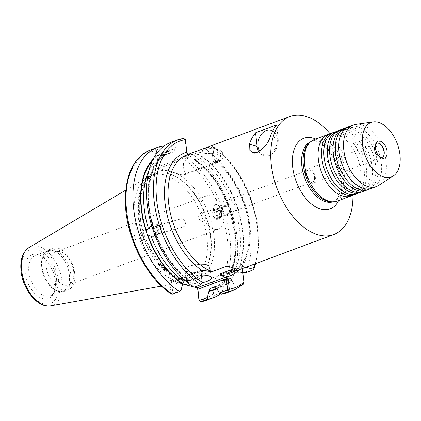 <?xml version="1.0" encoding="UTF-8"?>
<svg xmlns="http://www.w3.org/2000/svg" width="421" height="421" viewBox="0 0 421 421"><rect width="100%" height="100%" fill="white"/><g stroke="black" fill="none" stroke-linecap="round" stroke-linejoin="round"><path stroke-width="0.32" stroke-dasharray="2.1 1.58" d="M347.062 127.521A32.843 19.35 -110.4 0 1 357.076 129.347A32.843 19.35 -110.4 0 1 377.905 164.511A32.843 19.35 -110.4 0 1 376.253 180.883A32.843 19.35 -110.4 0 1 369.87 188.808M341.326 129.657A32.843 19.35 -110.4 0 1 351.335 131.478A32.843 19.35 -110.4 0 1 372.164 166.648A32.843 19.35 -110.4 0 1 370.512 183.019A32.843 19.35 -110.4 0 1 364.128 190.945M335.584 131.794A32.843 19.35 -110.4 0 1 345.594 133.615A32.843 19.35 -110.4 0 1 366.423 168.784A32.843 19.35 -110.4 0 1 364.775 185.156A32.843 19.35 -110.4 0 1 358.392 193.081M329.848 133.931A32.843 19.35 -110.4 0 1 339.858 135.751A32.843 19.35 -110.4 0 1 360.686 170.921A32.843 19.35 -110.4 0 1 359.034 187.292A32.843 19.35 -110.4 0 1 352.651 195.212M314.513 177.13A6.315 3.721 69.6 0 0 308.246 170.116A6.315 3.721 69.6 0 0 306.377 174.936A6.315 3.721 69.6 0 0 312.65 181.951A6.315 3.721 69.6 0 0 314.513 177.13M221.641 211.689A6.315 3.721 69.6 0 0 215.368 204.674A6.315 3.721 69.6 0 0 213.5 209.495A6.315 3.721 69.6 0 0 219.773 216.515A6.315 3.721 69.6 0 0 221.641 211.689M272.682 130.973A12.63 9.409 105.1 0 1 277.086 143.119A12.63 9.409 105.1 0 1 268.982 154.344A12.63 9.409 105.1 0 1 259.773 151.097M258.804 151.66A13.893 10.351 -74.9 0 0 264.009 155.844A13.893 10.351 -74.9 0 0 269.119 155.538A13.893 10.351 -74.9 0 0 278.149 138.509L276.602 124.963M355.929 124.358A32.843 19.35 -110.4 0 1 386.115 161.459A32.843 19.35 -110.4 0 1 378.647 185.408M348.735 126.742A32.843 19.35 -110.4 0 1 381.347 163.232A32.843 19.35 -110.4 0 1 371.643 188.308M380.916 157.675A7.578 4.468 -110.4 0 1 379.958 157.501A7.578 4.468 -110.4 0 1 374.437 149.087A7.578 4.468 -110.4 0 1 375.158 144.619A7.578 4.468 -110.4 0 1 375.774 143.861M305.562 174.715A7.578 4.468 -110.4 0 1 307.804 168.932A7.578 4.468 -110.4 0 1 315.329 177.352A7.578 4.468 -110.4 0 1 313.087 183.135A7.578 4.468 -110.4 0 1 305.562 174.715M342.994 128.879A32.843 19.35 -110.4 0 1 375.606 165.369A32.843 19.35 -110.4 0 1 365.902 190.439M337.258 131.015A32.843 19.35 -110.4 0 1 369.87 167.5A32.843 19.35 -110.4 0 1 360.166 192.576M331.516 133.152A32.843 19.35 -110.4 0 1 364.128 169.637A32.843 19.35 -110.4 0 1 354.424 194.713M211.695 214.547L213.526 210.279L217.999 211.468L219.694 215.152L217.862 219.415L213.389 218.231L211.695 214.547M211.774 214.505A5.052 4.878 -117.2 0 1 214.373 209.847A5.052 4.878 -117.2 0 1 221.593 214.173A5.052 4.878 -117.2 0 1 218.994 218.831A5.052 4.878 -117.2 0 1 211.774 214.505M212.758 214.41A4.168 4.026 -117.2 0 1 214.899 210.568A4.168 4.026 -117.2 0 1 220.857 214.142A4.168 4.026 -117.2 0 1 218.715 217.983A4.168 4.026 -117.2 0 1 212.758 214.41M222.146 209.726A5.115 4.131 74.3 0 1 224.709 205.632A5.115 4.131 74.3 0 1 224.972 205.548A5.115 4.131 74.3 0 1 230.282 209.195A5.115 4.131 74.3 0 1 227.998 215.315A5.115 4.131 74.3 0 1 227.735 215.399A5.115 4.131 74.3 0 1 223.546 213.831L222.146 209.726L222.609 209.795L221.709 208.59C219.983 209.253 219.125 210.653 219.136 212.784C220.436 214.505 221.993 215.157 223.798 214.742A4.168 4.026 -117.2 0 1 216.305 212.584A4.168 4.026 -117.2 0 1 221.709 208.59M222.609 209.795A4.168 3.363 74.3 0 1 224.688 206.622A4.168 3.363 74.3 0 1 224.903 206.548A4.168 3.363 74.3 0 1 229.229 209.521A4.168 3.363 74.3 0 1 227.372 214.51A4.168 3.363 74.3 0 1 227.156 214.578A4.168 3.363 74.3 0 1 223.84 213.421L223.546 213.831M203.196 149.444L204.411 148.45L211.416 145.84L212.352 145.908L212.868 147.034L214.31 159.712L215.315 161.469L216.031 161.79L217.336 161.343L217.868 160.238L216.968 161.859L215.047 162.585C213.852 162.317 213.147 161.406 212.926 159.864L211.484 147.192L210.779 146.624L203.196 149.444L201.396 156.512L200.175 158.912L195.718 160.575L194.718 160.464L194.007 158.701A73.18 43.121 -110.4 0 1 229.419 208.116L228.482 207.542L228.619 205.674L230.492 204.011L233.097 204.069L236.818 205.595L237.812 208.527L235.765 211.937L233.781 213.689L227.735 215.399M230.492 204.011L224.972 205.548M200.454 213.415C204.748 211.568 207.6 219.941 203.132 221.304C199.454 222.977 196.607 214.599 200.454 213.415L224.903 206.548M134.125 236.297L136.357 231.866L140.593 233.402L142.124 236.907L139.893 241.338L135.651 239.802L134.125 236.297M141.914 233.671L140.572 230.445L142.461 236.791L143.803 240.017L141.914 233.671M142.466 233.771L141.356 231.113L144.024 239.012L142.466 233.771M153.912 232.466L154.881 233.087A5.115 4.131 -105.7 0 0 159.07 234.655A5.115 4.131 -105.7 0 0 159.333 234.571A5.115 4.131 -105.7 0 0 161.617 228.45A5.115 4.131 -105.7 0 0 156.307 224.803A5.115 4.131 -105.7 0 0 156.044 224.888A5.115 4.131 -105.7 0 0 153.486 228.982L153.055 230.198M154.881 233.087L155.828 232.497A4.168 3.363 -105.7 0 0 159.138 233.65A4.168 3.363 -105.7 0 0 159.354 233.581A4.168 3.363 -105.7 0 0 161.211 228.598A4.168 3.363 -105.7 0 0 156.886 225.624A4.168 3.363 -105.7 0 0 156.675 225.693A4.168 3.363 -105.7 0 0 154.596 228.866L153.486 228.982M154.933 235.228L155.465 234.455L155.575 232.508L154.612 231.86L153.618 228.929L154.023 227.945L152.791 226.587L151.881 226.335M183.588 226.787C187.434 225.603 184.598 217.225 180.909 218.899C176.446 220.251 179.293 228.635 183.588 226.787L159.138 233.65M156.886 225.624L180.909 218.899M156.296 226.935L158.58 234.097L158.385 233.087L159.017 232.124L158.738 230.208L157.354 227.419L156.296 226.935L154.596 228.866M157.354 227.419L155.917 226.198L141.356 231.113M201.006 209.447A17.687 10.42 -110.4 0 1 206.227 195.944A17.687 10.42 -110.4 0 1 223.788 215.594A17.687 10.42 -110.4 0 1 218.562 229.092A17.687 10.42 -110.4 0 1 201.006 209.447M203.132 221.304L227.156 214.578M73.68 271.45A17.687 10.42 69.6 0 0 56.119 251.8A17.687 10.42 69.6 0 0 50.894 265.304A17.687 10.42 69.6 0 0 68.455 284.949A17.687 10.42 69.6 0 0 73.68 271.45M201.37 275.066A12.63 3.957 173.5 0 0 186.208 280.654A12.63 3.957 173.5 0 0 189.192 282.78A12.63 3.957 173.5 0 0 202.191 282.696M74.622 272.982A22.234 13.098 69.6 0 0 52.546 248.279A22.234 13.098 69.6 0 0 45.978 265.251A22.234 13.098 69.6 0 0 68.055 289.953A22.234 13.098 69.6 0 0 74.622 272.982M70.796 274.403A22.234 13.098 69.6 0 0 48.72 249.706A22.234 13.098 69.6 0 0 44.273 253.563A22.234 13.098 69.6 0 0 42.153 266.677A22.234 13.098 69.6 0 0 58.34 291.364A22.234 13.098 69.6 0 0 64.229 291.374A22.234 13.098 69.6 0 0 70.796 274.403M69.312 274.639A21.476 12.651 69.6 0 0 47.989 250.784A21.476 12.651 69.6 0 0 43.695 254.51A21.476 12.651 69.6 0 0 41.647 267.177A21.476 12.651 69.6 0 0 57.282 291.022A21.476 12.651 69.6 0 0 62.971 291.037A21.476 12.651 69.6 0 0 69.312 274.639M56.53 279.397A21.476 12.651 69.6 0 0 40.895 255.552A21.476 12.651 69.6 0 0 40.39 255.405A21.476 12.651 69.6 0 0 35.206 255.542A21.476 12.651 69.6 0 0 28.865 271.934A21.476 12.651 69.6 0 0 45.005 295.931A21.476 12.651 69.6 0 0 50.188 295.795A21.476 12.651 69.6 0 0 54.483 292.063A21.476 12.651 69.6 0 0 56.53 279.397M234.755 268.409A20.45 6.404 173.5 0 0 231.471 267.051A20.45 6.404 173.5 0 0 226.661 266.235M163.08 145.95L156.112 148.545L155.07 150.907L156.896 166.953A2.137 1.258 69.6 0 0 158.064 169.121A2.137 1.258 69.6 0 0 159.517 168.81L165.99 170.558A57.577 33.922 -110.4 0 1 175.546 173.136L182.019 174.883A2.137 1.258 69.6 0 0 184.287 175.352A2.137 1.258 69.6 0 0 184.372 174.362L182.54 158.317L183.961 156.054L190.934 153.465A80.216 47.263 -110.4 0 1 236.986 236.534A80.216 47.263 -110.4 0 1 232.466 277.718L225.498 280.312L222.556 280.439L212.573 277.744A1.263 0.742 69.6 0 0 212.268 277.755A1.263 0.742 69.6 0 0 211.895 278.718L242.217 267.435A1.263 0.742 -110.4 0 1 242.591 266.472A1.263 0.742 -110.4 0 1 242.896 266.461L245.853 267.261M210.568 236.418A56.151 33.085 -110.4 0 1 203.354 272.224A56.151 33.085 -110.4 0 1 193.976 279.286A56.151 33.085 -110.4 0 1 138.225 216.904A56.151 33.085 -110.4 0 1 154.812 174.036A56.151 33.085 -110.4 0 1 166.521 173.247A56.151 33.085 -110.4 0 1 210.568 236.418M206.958 237.76A56.151 33.085 -110.4 0 1 190.366 280.628A56.151 33.085 -110.4 0 1 186.961 281.554A56.151 33.085 -110.4 0 1 134.615 218.246A56.151 33.085 -110.4 0 1 148.018 176.904A56.151 33.085 -110.4 0 1 151.202 175.378A56.151 33.085 -110.4 0 1 206.958 237.76M314.298 139.556A32.843 19.35 -110.4 0 1 346.909 176.046A32.843 19.35 -110.4 0 1 337.205 201.122M330.117 133.778A62.971 37.101 -110.4 0 1 352.398 186.461A62.971 37.101 -110.4 0 1 352.956 195.149M153.618 228.929A73.18 43.121 -110.4 0 1 148.571 206.011A73.18 43.121 -110.4 0 1 174.983 148.871L176.846 142.34L184.43 139.519L185.135 140.082L186.577 152.755C186.798 154.302 187.503 155.207 188.697 155.475L190.655 154.76L191.729 153.186L211.842 148.045L219.673 149.123L222.941 153.176L217.868 160.238M170.815 142.403A80.216 47.263 -110.4 0 1 176.557 140.935L176.846 142.34M204.411 148.45A80.216 47.263 -110.4 0 1 250.463 231.524A80.216 47.263 -110.4 0 1 245.943 272.703M233.781 213.689L231.324 213.642L230.119 212.368L230.555 211.463A73.18 43.121 -110.4 0 1 235.534 234.171A73.18 43.121 -110.4 0 1 229.85 275.039L232.466 277.718M190.934 153.465L190.871 154.033L183.324 156.838L182.803 157.864L184.63 173.905A1.263 0.742 -110.4 0 1 184.582 174.489A1.263 0.742 -110.4 0 1 184.256 174.868A1.263 0.742 -110.4 0 1 183.951 174.878L182.019 174.883M194.007 158.701L190.871 154.033M230.555 211.463L229.419 208.116M37.701 254.542A23.371 13.767 69.6 0 0 25.16 272.529A23.371 13.767 69.6 0 0 42.726 298.642A23.371 13.767 69.6 0 0 53.035 294.437A23.371 13.767 69.6 0 0 53.114 271.787A23.371 13.767 69.6 0 0 38.253 254.705A23.371 13.767 69.6 0 0 37.701 254.542M237.812 208.527A73.18 43.121 -110.4 0 1 237.176 272.313L233.681 272.292L229.224 273.95L228.714 274.292L229.85 275.039M222.941 153.176L223.293 156.307A20.45 6.404 173.5 0 1 216.968 161.859L217.425 161.248M191.729 153.186L187.182 154.712A62.971 37.101 69.6 0 1 188.819 154.175L188.108 154.26L188.697 155.475L158.28 166.795L156.454 150.755L156.975 149.734L164.522 146.924L167.721 152.134L169.158 153.523L173.826 151.807L174.983 148.871M201.333 155.975A73.18 43.121 -110.4 0 1 236.818 205.595M153.149 159.217A73.18 43.121 -110.4 0 1 167.658 151.597M185.298 280.76L188.387 279.607L189.382 279.718L190.092 281.481A73.18 43.121 -110.4 0 1 154.612 231.86M220.583 293.747A80.216 47.263 -110.4 0 0 222.214 292.421L215.247 295.016C214.278 295.132 213.715 294.579 213.558 293.348L211.895 278.718M196.981 287.832A2.526 1.489 69.6 0 0 196.554 287.375A2.526 1.489 69.6 0 0 195.87 286.99L171.147 280.323A2.526 1.489 69.6 0 0 169.789 282.265L171.01 292.958L171.489 294.063M222.214 292.421L224.34 282.944A73.18 43.121 -110.4 0 1 216.62 288.848M224.34 282.944L224.893 279.791L229.887 277.734C230.876 277.66 231.445 278.265 231.592 279.544L231.666 280.218A73.18 43.121 -110.4 0 1 216.441 288.585M231.666 280.218L235.692 287.406A80.216 47.263 -110.4 0 1 226.761 292.763M242.801 272.571L237.176 272.313M235.692 287.406L243.096 284.554M242.343 268.566L242.217 267.435M164.522 146.924L163.648 146.334M190.092 281.481L193.955 287.217M183.814 138.267L176.557 140.935M180.998 290.411L173.331 293.263L172.778 292.821L171.563 282.128A1.263 0.742 -110.4 0 1 171.936 281.165A1.263 0.742 -110.4 0 1 172.242 281.16L182.74 283.991M193.392 286.864L194.27 287.101M165.99 170.558L175.546 173.136A57.577 33.922 -110.4 0 1 214 235.728A57.577 33.922 -110.4 0 1 183.098 280.054A57.577 33.922 -110.4 0 1 139.814 215.72A57.577 33.922 -110.4 0 1 165.99 170.558M159.517 168.81L159.233 168.205A1.263 0.742 -110.4 0 1 158.28 166.795L156.896 166.953M156.454 150.755L155.07 150.907A78.317 46.147 -110.4 0 0 126.432 211.926A78.317 46.147 -110.4 0 0 171.01 292.958L172.778 292.821M254.905 263.888A78.317 46.147 -110.4 0 0 257.684 228.05A78.317 46.147 -110.4 0 0 212.868 147.034L211.484 147.192M239.139 269.756A65.497 38.59 -110.4 0 0 247.59 215.047A65.497 38.59 -110.4 0 0 214.31 159.712L212.926 159.864M184.372 174.362L184.63 173.905L215.047 162.585L216.031 161.79M185.135 140.082L185.393 139.625M186.577 152.755L186.835 152.297M216.831 161.68L216.162 162.317A1.263 0.742 -110.4 0 1 215.778 163.137C220.972 161.222 223.477 158.943 223.293 156.307A20.45 6.404 173.5 0 0 211.674 151.907A20.45 6.404 173.5 0 0 190.655 154.76L189.655 153.875M182.803 157.864L182.54 158.317A78.317 46.147 -110.4 0 1 227.361 239.333A78.317 46.147 -110.4 0 1 222.556 280.439M155.828 232.497L158.385 233.087M223.798 214.742L223.84 213.421M210.853 236.192A55.861 32.912 -110.4 0 1 203.675 271.813A55.861 32.912 -110.4 0 1 165.927 270.866A55.861 32.912 -110.4 0 1 138.883 216.778A55.861 32.912 -110.4 0 1 167.037 173.347A55.861 32.912 -110.4 0 1 210.853 236.192M333 201.848A32.085 18.903 69.6 0 0 333.695 201.617A32.085 18.903 69.6 0 0 343.173 177.12A32.085 18.903 69.6 0 0 311.314 141.477A32.085 18.903 69.6 0 0 310.635 141.756M315.729 139.025A37.706 22.213 -110.4 0 1 341.247 180.162A37.706 22.213 -110.4 0 1 338.637 200.585M206.885 264.767A12.377 3.878 173.5 0 0 189.534 266.104A12.377 3.878 173.5 0 0 188.134 271.745A12.377 3.878 173.5 0 0 205.485 270.408A12.377 3.878 173.5 0 0 206.885 264.767M187.971 272.055A12.63 3.957 -6.5 0 1 184.982 269.924A12.63 3.957 -6.5 0 1 192.992 265.251A12.63 3.957 -6.5 0 1 207.1 264.935A12.63 3.957 -6.5 0 1 210.084 267.067A12.63 3.957 -6.5 0 1 202.08 271.74A12.63 3.957 -6.5 0 1 187.971 272.055M29.149 247.48A31.317 18.456 -110.4 0 1 62.024 281.423A31.317 18.456 -110.4 0 1 50.873 305.851M58.777 281.596A28.817 16.982 -110.4 0 1 43.31 303.783A28.817 16.982 -110.4 0 1 21.645 271.582A28.817 16.982 -110.4 0 1 37.116 249.395A28.817 16.982 -110.4 0 1 58.777 281.596M309.561 142.803A32.085 18.903 -110.4 0 1 312.84 140.909A32.085 18.903 -110.4 0 1 344.699 176.557A32.085 18.903 -110.4 0 1 335.221 201.049A32.085 18.903 -110.4 0 1 331.501 201.759M210.779 146.624L211.416 145.84A80.216 47.263 -110.4 0 1 257.473 228.913A80.216 47.263 -110.4 0 1 252.953 270.098M183.324 156.838L183.961 156.054A80.216 47.263 -110.4 0 1 230.019 239.128A80.216 47.263 -110.4 0 1 225.498 280.312M235.765 211.937A70.739 41.679 -110.4 0 1 239.849 231.555A70.739 41.679 -110.4 0 1 233.681 272.292M231.324 213.642A70.739 41.679 -110.4 0 1 235.392 233.213A70.739 41.679 -110.4 0 1 229.224 273.95M237.502 208.611A72.633 42.795 -110.4 0 1 242.507 231.35A72.633 42.795 -110.4 0 1 236.718 272.187M230.24 211.547A72.633 42.795 -110.4 0 1 235.176 234.076A72.633 42.795 -110.4 0 1 229.392 274.913M215.315 161.469C233.623 174.747 248.69 205.827 249.337 232.013C249.464 254.01 243.385 267.593 231.108 272.745A62.971 37.101 69.6 0 0 249.711 224.672A62.971 37.101 69.6 0 0 216.757 161.711M201.396 156.512A72.633 42.795 -110.4 0 1 236.507 205.685M152.391 160.764A72.633 42.795 -110.4 0 1 167.721 152.134M190.034 280.939A72.633 42.795 -110.4 0 1 154.923 231.771M188.387 279.607A70.739 41.679 -110.4 0 1 155.465 234.455M152.791 226.587A70.739 41.679 -110.4 0 1 169.61 152.96A70.739 41.679 -110.4 0 1 173.826 151.807M148.734 171.184A70.739 41.679 -110.4 0 1 165.153 154.623A70.739 41.679 -110.4 0 1 169.368 153.465M213.558 293.348A78.317 46.147 -110.4 0 1 198.986 300.505M215.247 295.016A80.216 47.263 -110.4 0 1 206.316 300.368M224.261 282.27A72.633 42.795 -110.4 0 1 216.415 288.343M194.07 159.243A72.633 42.795 -110.4 0 1 229.103 208.2M225.43 279.391A70.739 41.679 -110.4 0 1 214.494 287.217C218.41 285.759 221.878 283.286 224.893 279.791M195.718 160.575A70.739 41.679 -110.4 0 1 228.619 205.674M229.887 277.734A70.739 41.679 -110.4 0 1 218.952 285.559A70.739 41.679 -110.4 0 1 215.126 286.643M200.175 158.912A70.739 41.679 -110.4 0 1 233.097 204.069M231.592 279.544A72.633 42.795 -110.4 0 1 216.383 288.048M242.701 284.801A80.216 47.263 -110.4 0 1 233.771 290.153M150.371 150.013A80.216 47.263 -110.4 0 1 156.112 148.545L156.975 149.734M153.928 228.84A72.633 42.795 -110.4 0 1 175.047 149.408M177.82 139.798A80.216 47.263 -110.4 0 1 183.567 138.33L184.43 139.519M169.789 282.265L171.563 282.128L200.928 271.203M201.064 270.429L172.242 281.16L171.147 280.323M159.233 168.205L190.75 156.48A19.187 6.01 -6.5 0 1 217.641 154.407A19.187 6.01 -6.5 0 1 215.473 163.148L183.951 174.878M242.896 266.461L212.573 277.744M184.256 174.868L215.778 163.137A1.263 0.742 -110.4 0 1 215.473 163.148M190.75 156.48A1.263 0.742 -110.4 0 1 189.824 155.212L188.897 154.149M195.87 286.99L196.96 287.827M172.421 294.132L173.331 293.263M270.393 136.42L278.149 138.509M376.253 180.883C374.058 185.387 371.859 187.84 369.659 188.234C367.733 189.376 364.465 188.961 359.86 186.987M370.512 183.019C368.317 187.524 366.117 189.976 363.918 190.371C361.992 191.513 358.724 191.097 354.119 189.118M364.775 185.156C362.581 189.66 360.381 192.113 358.176 192.508C356.25 193.649 352.987 193.228 348.377 191.255M359.034 187.292C356.84 191.797 354.64 194.249 352.44 194.644C350.514 195.786 347.246 195.365 342.641 193.392M203.354 272.224L203.675 271.813C201.175 274.992 198.244 277.202 194.891 278.444C175.699 287.764 143.256 252.347 140.267 216.041C138.541 193.507 143.803 179.52 156.054 174.073C159.406 172.826 163.064 172.584 167.037 173.347L166.521 173.247M339.858 135.751C335.248 133.778 331.985 133.362 330.059 134.499C327.854 134.899 325.659 137.346 323.46 141.851M345.594 133.615C340.989 131.641 337.721 131.226 335.8 132.368C333.595 132.762 331.395 135.209 329.201 139.714M351.335 131.478C346.73 129.505 343.462 129.089 341.536 130.231C339.337 130.626 337.137 133.078 334.942 137.583M357.076 129.347C352.466 127.368 349.204 126.953 347.278 128.095C345.073 128.489 342.878 130.942 340.678 135.446M215.368 204.674L308.246 170.116M252.521 152.744L264.009 155.844M325.422 199.801C330.027 201.775 333.295 202.191 335.221 201.049L333.695 201.617C336.037 200.401 337.531 198.938 338.179 197.228L339.605 193.734C340.81 189.771 341.121 184.961 340.526 179.299L337.174 165.69C334.363 157.733 328.064 148.129 321.012 143.624C317.029 141.198 313.792 140.477 311.314 141.477L312.84 140.909C310.64 141.303 308.44 143.756 306.246 148.26M375.158 144.619L376.274 142.793M376.679 143.303L307.804 168.932M214.373 209.847L213.526 210.279M218.446 208.742L214.899 210.568M140.572 230.445L136.357 231.866M141.377 231.118L140.598 230.45M156.307 224.803L150.523 226.424M159.017 232.124L158.596 234.076M206.227 195.944L56.119 251.8M211.31 277.792L210.084 267.067C209.974 266.083 208.937 265.319 206.974 264.762C199.886 262.557 183.677 266.346 184.982 269.924L186.208 280.654M48.72 249.706L52.546 248.279M43.695 254.51L44.273 253.563M47.989 250.784L35.206 255.542M193.976 279.286L190.366 280.628M161.496 286.101L186.961 281.554M255.721 263.588L258.626 246.995L258.131 228.371C254.726 195.654 235.165 160.269 212.352 145.908M228.714 274.292C234.46 263.82 236.465 250.306 234.729 233.755L230.119 212.368M189.382 279.718C174.857 269.487 163.59 253.752 155.57 232.508M154.023 227.945C142.614 193.797 150.56 158.943 169.61 152.96L165.153 154.623L169.163 153.523M40.895 255.552L38.253 254.705M54.483 292.063L53.035 294.437M194.718 160.464C209.205 170.663 220.462 186.356 228.482 207.542M214.942 286.659L218.952 285.559L215.663 286.78M125.774 190.113L148.018 176.904M154.812 174.036L151.202 175.378M171.936 281.165L201.301 270.24M212.268 277.755L242.591 266.472M197.307 288.017L196.554 287.375M184.582 174.489L184.287 175.352M62.971 291.037L50.188 295.795M57.282 291.022L58.34 291.364M64.229 291.374L68.055 289.953M218.562 229.092L68.455 284.949M158.58 234.097L144.024 239.012M159.07 234.655L153.286 236.276M144.035 238.991L143.819 239.996M143.803 240.017L139.893 241.338M222.262 216.157L218.715 217.983M218.994 218.831L217.862 219.415M381.963 157.507L313.087 183.135M379.958 157.501L381.989 158.159M219.773 216.515L312.65 181.951"/><path stroke-width="0.63" d="M369.87 188.808A32.843 19.35 -110.4 0 1 368.201 189.587A32.843 19.35 -110.4 0 1 335.59 153.097A32.843 19.35 -110.4 0 1 345.288 128.026A32.843 19.35 -110.4 0 1 347.062 127.521M364.128 190.945A32.843 19.35 -110.4 0 1 362.46 191.723A32.843 19.35 -110.4 0 1 329.848 155.233A32.843 19.35 -110.4 0 1 339.552 130.157A32.843 19.35 -110.4 0 1 341.326 129.657M358.392 193.081A32.843 19.35 -110.4 0 1 356.719 193.86A32.843 19.35 -110.4 0 1 324.107 157.37A32.843 19.35 -110.4 0 1 333.811 132.294A32.843 19.35 -110.4 0 1 335.584 131.794M352.651 195.212A32.843 19.35 -110.4 0 1 350.982 195.997A32.843 19.35 -110.4 0 1 318.371 159.506A32.843 19.35 -110.4 0 1 328.075 134.431A32.843 19.35 -110.4 0 1 329.848 133.931M259.773 151.097A12.63 9.409 105.1 0 1 266.267 130.505A12.63 9.409 105.1 0 1 272.682 130.973M255.558 132.799L276.602 124.963A62.971 37.101 69.6 0 0 270.393 136.42C268.219 143.356 263.851 148.666 257.289 152.344L252.521 152.744L249.127 149.618L249.348 144.25A62.971 37.101 -110.4 0 1 255.558 132.799L257.105 146.34A13.893 10.351 -74.9 0 0 258.804 151.66M393.346 175.931L378.647 185.408A32.843 19.35 -110.4 0 1 376.411 186.529A32.843 19.35 -110.4 0 1 343.799 150.044A32.843 19.35 -110.4 0 1 353.503 124.969A32.843 19.35 -110.4 0 1 355.929 124.358L373.248 121.922A29.054 17.119 -110.4 0 1 399.95 154.744A29.054 17.119 -110.4 0 1 393.346 175.931A29.054 17.119 -110.4 0 1 374.611 170.942A29.054 17.119 -110.4 0 1 362.518 144.645A29.054 17.119 -110.4 0 1 373.248 121.922M376.411 186.529L371.643 188.308A32.843 19.35 -110.4 0 1 359.86 186.987A32.843 19.35 -110.4 0 1 339.031 151.818A32.843 19.35 -110.4 0 1 340.678 135.446A32.843 19.35 -110.4 0 1 348.735 126.742L353.503 124.969M375.411 148.124A9.036 5.326 -110.4 0 1 376.274 142.793A9.036 5.326 -110.4 0 1 382.426 142.309A9.036 5.326 -110.4 0 1 387.057 151.265A9.036 5.326 -110.4 0 1 381.989 158.159A9.036 5.326 -110.4 0 1 375.411 148.124M375.774 143.861A7.578 4.468 -110.4 0 1 376.679 143.303A7.578 4.468 -110.4 0 1 384.205 151.723A7.578 4.468 -110.4 0 1 381.963 157.507A7.578 4.468 -110.4 0 1 380.916 157.675M368.201 189.587L365.902 190.439A32.843 19.35 -110.4 0 1 354.119 189.118A32.843 19.35 -110.4 0 1 333.29 153.954A32.843 19.35 -110.4 0 1 334.942 137.583A32.843 19.35 -110.4 0 1 342.994 128.879L345.288 128.026M362.46 191.723L360.166 192.576A32.843 19.35 -110.4 0 1 348.377 191.255A32.843 19.35 -110.4 0 1 327.554 156.091A32.843 19.35 -110.4 0 1 329.201 139.714A32.843 19.35 -110.4 0 1 337.258 131.015L339.552 130.157M356.719 193.86L354.424 194.713A32.843 19.35 -110.4 0 1 342.641 193.392A32.843 19.35 -110.4 0 1 321.812 158.222A32.843 19.35 -110.4 0 1 323.46 141.851A32.843 19.35 -110.4 0 1 331.516 133.152L333.811 132.294M151.881 226.335L150.26 226.509L148.318 228.198L146.219 231.445A73.18 43.121 -110.4 0 1 153.149 159.217M146.219 231.445L147.355 234.792L151.023 236.165L153.549 236.192L154.933 235.228M153.076 230.066L153.912 232.466M202.191 282.696A12.63 3.957 173.5 0 0 211.31 277.792A12.63 3.957 173.5 0 0 208.321 275.666A12.63 3.957 173.5 0 0 201.37 275.066M352.956 195.149A62.971 37.101 -110.4 0 1 333.795 234.534A62.971 37.101 -110.4 0 1 271.266 164.574A62.971 37.101 -110.4 0 1 289.869 116.501L187.182 154.712A62.971 37.101 69.6 0 0 168.579 202.785A62.971 37.101 69.6 0 0 211.821 271.755L226.661 266.235L231.508 267.346L234.802 268.435L219.978 273.95C221.43 274.929 223.572 275.629 226.403 276.044L227.377 276.644A2.526 1.489 -110.4 0 1 228.093 278.528L229.308 289.222L228.298 291.579L221.293 294.19L219.425 293.021L216.383 288.048L214.942 286.659L210.279 288.374L209.053 290.774L207.348 297.515L207.816 299.205L200.612 301.857L206.316 300.368A80.216 47.263 -110.4 0 1 200.849 301.794L198.986 300.505L197.77 289.811A2.526 1.489 69.6 0 0 196.981 287.832M350.982 195.997L337.205 201.122A32.843 19.35 -110.4 0 1 325.422 199.801A32.843 19.35 -110.4 0 1 304.593 164.632A32.843 19.35 -110.4 0 1 306.246 148.26A32.843 19.35 -110.4 0 1 314.298 139.556L328.075 134.431M211.821 271.755L201.675 270.245A65.497 38.59 -110.4 0 1 165.037 203.059A65.497 38.59 -110.4 0 1 186.835 152.297L185.393 139.625L183.567 138.33M200.959 284.612L193.955 287.217A80.216 47.263 -110.4 0 1 147.113 203.643A80.216 47.263 -110.4 0 1 170.815 142.403L177.82 139.798A80.216 47.263 -110.4 0 0 154.854 206.369A80.216 47.263 -110.4 0 0 200.959 284.612L202.185 282.228L200.928 271.203A1.263 0.742 -110.4 0 1 201.301 270.24A1.263 0.742 -110.4 0 1 201.606 270.229L201.675 270.245M289.869 116.501A62.971 37.101 -110.4 0 1 330.117 133.778M172.421 294.132A80.216 47.263 -110.4 0 1 127.274 215.789A80.216 47.263 -110.4 0 1 150.371 150.013C132.794 157.975 124.49 176.378 125.453 205.216C126.895 239.36 147.176 278.655 171.489 294.063L172.421 294.132L179.393 291.537L180.998 290.411L182.703 283.665L183.93 281.265L185.298 280.76M220.583 293.747A80.216 47.263 -110.4 0 1 213.289 297.773A80.216 47.263 -110.4 0 1 207.816 299.205M216.62 288.848A73.18 43.121 -110.4 0 1 209.116 291.311M219.425 293.021L227.13 290.153L228.298 291.579A80.216 47.263 -110.4 0 0 233.771 290.153L226.761 292.763A80.216 47.263 -110.4 0 1 221.293 294.19M245.853 267.261L252.879 269.156L253.505 269.708L245.943 272.703L242.801 272.571M242.701 284.801L243.885 282.059L242.343 268.566M179.393 291.537A80.216 47.263 -110.4 0 1 134.246 213.194A80.216 47.263 -110.4 0 1 157.338 147.418A80.216 47.263 -110.4 0 1 163.08 145.95L163.648 146.334M182.767 284.207A73.18 43.121 -110.4 0 1 147.355 234.792M153.286 236.276L153.549 236.192M188.819 154.175L188.108 154.26L186.835 152.297M227.13 290.153L227.54 289.359L226.319 278.665A1.263 0.742 69.6 0 0 225.961 277.723L225.514 277.202C222.625 276.318 220.751 275.229 219.899 273.934L234.744 268.409M194.27 287.101L196.96 287.827A1.263 0.742 -110.4 0 1 197.307 288.017A1.263 0.742 -110.4 0 1 197.912 289.238L199.128 299.931L199.68 300.373L207.348 297.515M182.74 283.991L193.392 286.864M227.54 289.359L229.308 289.222A78.317 46.147 -110.4 0 0 243.885 282.059M225.961 277.723L227.377 276.644A65.497 38.59 -110.4 0 0 239.139 269.756M196.96 287.827L225.514 277.202L226.403 276.044M198.986 300.505L199.128 299.931M249.348 144.25L257.105 146.34M310.635 141.756A32.085 18.903 69.6 0 0 301.836 165.974A32.085 18.903 69.6 0 0 333 201.848M338.637 200.585A37.706 22.213 -110.4 0 1 312.929 205.148A37.706 22.213 -110.4 0 1 292.669 167.058A37.706 22.213 -110.4 0 1 315.729 139.025M161.496 286.101L50.873 305.851A31.317 18.456 -110.4 0 1 21.671 270.54A31.317 18.456 -110.4 0 1 29.149 247.48L125.774 190.113M331.501 201.759A32.085 18.903 -110.4 0 1 303.362 165.406A32.085 18.903 -110.4 0 1 309.561 142.803M219.899 273.934L219.978 273.95A62.971 37.101 69.6 0 0 231.108 272.745L333.795 234.534M146.529 231.355A72.633 42.795 -110.4 0 1 152.391 160.764M183.93 281.265A70.739 41.679 -110.4 0 1 151.023 236.165M182.703 283.665A72.633 42.795 -110.4 0 1 147.671 234.708M148.318 228.198A70.739 41.679 -110.4 0 1 148.734 171.184M216.415 288.343A72.633 42.795 -110.4 0 1 209.053 290.774M215.663 286.78L214.494 287.217A70.739 41.679 -110.4 0 1 210.279 288.374M215.126 286.643A70.739 41.679 -110.4 0 1 214.736 286.717M254.905 263.888A78.317 46.147 -110.4 0 1 252.879 269.156M202.185 282.228A78.317 46.147 -110.4 0 1 156.828 201.259A78.317 46.147 -110.4 0 1 185.393 139.625M228.093 278.528L226.319 278.665L197.912 289.238L197.77 289.811M201.606 270.229L201.064 270.429M200.849 301.794L199.68 300.373M50.873 305.851C37.937 308.582 22.845 289.669 21.05 271.156C19.898 259.941 22.597 252.047 29.149 247.48M213.289 297.773L206.316 300.368M233.771 290.153L243.101 284.554M255.721 263.588L253.505 269.708M157.338 147.418L150.371 150.013M183.814 138.267L177.82 139.798"/></g></svg>
